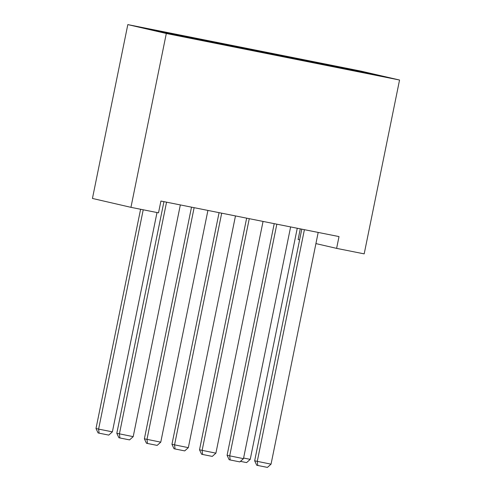 <?xml version="1.0" encoding="UTF-8"?>
<svg xmlns="http://www.w3.org/2000/svg" width="492" height="492" viewBox="0 0 492 492"><rect width="100%" height="100%" fill="white"/><g stroke="black" fill="none" stroke-linecap="round" stroke-linejoin="round"><path stroke-width="0.74" d="M315.919 243.595L336.614 248.374L339.013 236.584L160.915 201.05L158.516 212.833L130.946 207.335L92.447 198.448L127.815 24.6L361.054 71.137L399.553 80.024L166.314 33.487L127.815 24.6M300.28 228.86L298.115 239.487L299.616 239.832M362.819 72.342L363.194 71.918L218.897 43.007L174.783 34.206L178.479 35.061L178.553 35.578M363.194 71.918L379.215 75.614L348.828 69.667M178.479 35.061L148.154 29.01L198.196 39.612L348.889 69.563M195.023 38.364L195.096 38.893M206.05 40.559L206.136 41.193M222.587 43.862L222.661 44.397M233.62 46.064L233.706 46.697M250.157 49.36L250.231 49.895M261.184 51.562L261.277 52.195M277.728 54.864L277.802 55.399M288.755 57.066L288.847 57.699M305.298 60.362L305.372 60.897M316.325 62.564L316.411 63.197M332.869 65.867L332.943 66.402M336.614 248.374L364.185 253.872L399.553 80.024M130.946 207.335L166.314 33.487M329.173 65.012L329.056 65.608M301.602 59.514L301.485 60.104M274.038 54.009L273.915 54.606M246.467 48.511L246.344 49.102M218.897 43.007L218.774 43.604M191.327 37.509L191.203 38.099M318.189 232.433L271.043 464.165L254.659 460.813L256.726 465.235L257.765 465.475L257.261 461.41L304.407 229.684M301.787 229.161L254.659 460.813M271.043 464.165L267.414 467.4L257.765 465.475M297.254 228.251L250.231 459.362L246.603 462.597L240.44 461.367M243.602 458.034L250.231 459.362M290.618 226.929L243.472 458.661L227.089 455.309L229.155 459.731L230.195 459.971L229.69 455.912L276.836 224.18M274.216 223.657L227.089 455.309M243.472 458.661L239.844 461.902L230.195 459.971M263.048 221.431L215.902 453.163L199.518 449.811L201.585 454.233L202.624 454.473L202.12 450.408L249.266 218.682M246.646 218.159L199.518 449.811M215.902 453.163L212.273 456.398L202.624 454.473M235.477 215.927L188.331 447.659L171.948 444.307L174.014 448.729L175.06 448.968L174.549 444.909L221.695 213.177M219.075 212.655L171.948 444.307M188.331 447.659L184.709 450.9L175.06 448.968M207.913 210.428L160.767 442.16L144.377 438.809L146.45 443.231L147.489 443.47L146.979 439.405L194.125 207.679M191.511 207.157L144.377 438.809M160.767 442.16L157.139 445.395L147.489 443.47M180.343 204.924L133.197 436.656L116.807 433.304L118.88 437.726L119.919 437.972L119.408 433.907L166.554 202.175M163.941 201.652L116.807 433.304M133.197 436.656L129.568 439.897L119.919 437.972M140.601 209.26L96.001 428.501L98.603 429.104L143.221 209.783M157.003 212.538L112.385 431.853L108.757 435.094L99.107 433.169L98.068 432.929L96.001 428.501M99.107 433.169L98.603 429.104L112.385 431.853"/></g></svg>
